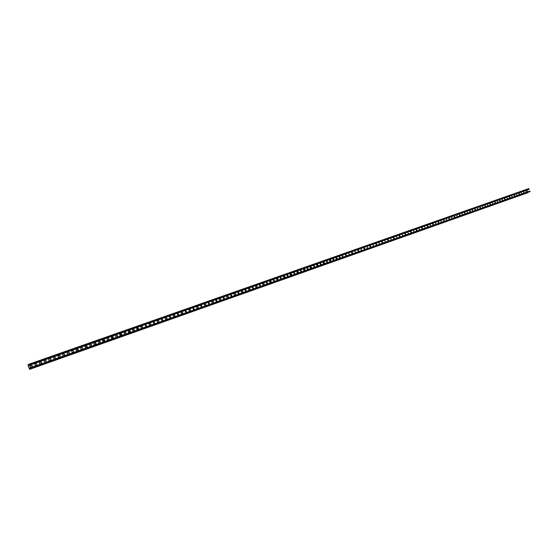 <?xml version="1.0" encoding="UTF-8"?>
<svg xmlns="http://www.w3.org/2000/svg" width="558" height="558" viewBox="0 0 558 558"><rect width="100%" height="100%" fill="white"/><g stroke="black" fill="none" stroke-linecap="round" stroke-linejoin="round"><path stroke-width="0.84" d="M525.88 190.766L526.403 192.126L525.873 190.766M526.334 192.147L525.796 190.808M521.207 192.412L521.73 193.779L521.2 192.419M521.66 193.8L521.123 192.454M516.499 194.072L517.022 195.446L516.478 194.079M516.952 195.46L516.415 194.114M511.749 195.746L512.272 197.12L511.749 195.746M512.202 197.141L511.665 195.788M506.957 197.434L507.487 198.815L506.95 197.441M507.417 198.836L506.873 197.476M502.13 199.136L502.66 200.524L502.109 199.143M502.591 200.545L502.047 199.178M497.262 200.852L497.799 202.247L497.248 200.859M497.722 202.268L497.178 200.894M492.351 202.582L492.888 203.984L492.351 202.582M492.819 204.005L492.268 202.624M487.406 204.326L487.943 205.735L487.406 204.326M487.873 205.756L487.315 204.368M482.412 206.083L482.956 207.499L482.412 206.083M482.886 207.52L482.328 206.125M477.383 207.862L477.927 209.278L477.369 207.862M477.857 209.299L477.292 207.904M472.305 209.648L472.849 211.07L472.305 209.648M472.779 211.091L472.221 209.689M467.185 211.454L467.737 212.884L467.165 211.461M467.667 212.898L467.102 211.496M462.024 213.268L462.575 214.704L462.003 213.282M462.512 214.725L461.94 213.309M456.821 215.109L457.372 216.546L456.821 215.109M457.309 216.567L456.737 215.144M451.575 216.957L452.126 218.401L451.561 216.957M452.064 218.422L451.485 216.999M446.274 218.82L446.832 220.277L446.274 218.82M446.77 220.298L446.191 218.862M440.939 220.703L441.497 222.161L440.939 220.703M441.434 222.182L440.848 220.745M435.554 222.6L436.112 224.072L435.526 222.614M436.049 224.086L435.463 222.642M430.12 224.518L430.678 225.99L430.092 224.525M430.616 226.011L430.03 224.56M424.638 226.45L425.203 227.929L424.61 226.457M425.14 227.95L424.547 226.492M419.107 228.396L419.679 229.882L419.093 228.403M419.616 229.903L419.023 228.438M413.527 230.363L414.099 231.856L413.527 230.363M414.036 231.877L413.443 230.405M407.905 232.344L408.477 233.844L407.87 232.358M408.414 233.865L407.814 232.386M402.227 234.346L402.799 235.853L402.192 234.36M402.736 235.874L402.137 234.388M396.494 236.369L397.073 237.882L396.466 236.383M397.017 237.896L396.41 236.411M390.719 238.406L391.298 239.926L390.684 238.419M391.235 239.94L390.628 238.447M384.887 240.463L385.466 241.984L384.853 240.47M385.411 242.005L384.797 240.498M379.001 242.535L379.586 244.069L379.001 242.535M379.531 244.083L378.91 242.577M373.065 244.627L373.651 246.169L373.065 244.627M373.595 246.183L372.974 244.669M367.073 246.741L367.659 248.289L367.038 246.755M367.603 248.303L366.983 246.782M361.026 248.868L361.619 250.423L361.026 248.868M361.563 250.444L360.935 248.91M354.923 251.023L355.516 252.586L354.923 251.023M355.46 252.6L354.832 251.065M348.757 253.192L349.357 254.762L348.722 253.206M349.301 254.783L348.666 253.234M342.542 255.383L343.149 256.959L342.18 256.429L342.542 255.383M343.093 256.98L342.452 255.424M336.265 257.594L337.227 258.145L337.011 259.1L335.986 258.814L336.23 257.615M336.816 259.198L336.174 257.636M329.931 259.826L330.901 260.377L330.538 261.416L329.562 260.886L329.89 259.847M330.489 261.437L329.841 259.868M323.535 262.079L324.512 262.63L324.149 263.683C323.075 263.488 322.866 262.957 323.521 262.086L323.494 262.1M324.1 263.697L323.445 262.12M317.084 264.359L318.067 264.911L317.697 265.964C316.616 265.768 316.4 265.238 317.063 264.366L317.084 264.359M317.648 265.978L316.993 264.401M310.569 266.654L311.559 267.205L311.183 268.265C310.088 268.077 309.878 267.54 310.548 266.661L310.52 266.668M311.134 268.286L310.478 266.696M303.991 268.97C305.08 269.186 305.289 269.723 304.612 270.595C303.503 270.4 303.294 269.863 303.971 268.977L303.991 268.97M304.556 270.609L303.894 269.012M297.344 271.314C298.446 271.523 298.656 272.067 297.972 272.946C296.856 272.75 296.64 272.213 297.323 271.321L297.344 271.314M297.923 272.96L297.254 271.355M290.641 273.678C291.75 273.887 291.96 274.431 291.269 275.317C290.146 275.129 289.93 274.585 290.62 273.685L290.641 273.678M291.22 275.331L290.544 273.72M283.869 276.064C284.992 276.273 285.201 276.824 284.496 277.71C283.366 277.521 283.15 276.977 283.848 276.071L283.869 276.064M284.447 277.724L284.761 276.642L283.771 276.105M277.033 278.477C278.163 278.686 278.372 279.237 277.661 280.13C276.517 279.942 276.301 279.391 277.005 278.484L277.033 278.477M277.619 280.144L277.933 279.056L276.935 278.519M270.128 280.911C271.265 281.113 271.474 281.671 270.763 282.571C269.605 282.383 269.388 281.832 270.1 280.918L270.128 280.911M270.714 282.585L271.035 281.49L270.03 280.953M263.153 283.366C264.304 283.576 264.513 284.127 263.794 285.033C262.63 284.852 262.406 284.294 263.132 283.373L263.153 283.366M263.746 285.047C264.38 284.141 264.15 283.59 263.055 283.408M256.108 285.849C257.273 286.052 257.482 286.617 256.75 287.523C255.578 287.342 255.355 286.784 256.087 285.856L256.108 285.849M256.708 287.537C257.35 286.624 257.119 286.073 256.01 285.891M249.001 288.353C250.165 288.563 250.382 289.121 249.642 290.041C248.456 289.86 248.233 289.302 248.973 288.36L249.001 288.353M249.6 290.055C250.256 289.128 250.019 288.577 248.903 288.395M241.816 290.885C242.995 291.095 243.211 291.66 242.465 292.58C241.265 292.399 241.042 291.841 241.788 290.892L241.816 290.885M242.423 292.594C243.079 291.66 242.849 291.102 241.719 290.927M234.555 293.445C235.748 293.647 235.964 294.219 235.211 295.147C234.004 294.966 233.781 294.401 234.534 293.452L234.555 293.445M235.169 295.161C235.839 294.219 235.602 293.661 234.458 293.487M227.232 296.026C228.431 296.228 228.647 296.8 227.887 297.735C226.667 297.56 226.436 296.995 227.204 296.033L227.232 296.026M227.845 297.749C228.522 296.8 228.285 296.242 227.127 296.068M219.824 298.635C221.038 298.837 221.261 299.416 220.487 300.357C219.252 300.183 219.029 299.611 219.796 298.649L219.824 298.635M220.452 300.371C221.135 299.409 220.891 298.844 219.726 298.676M212.347 301.271C213.568 301.473 213.791 302.052 213.01 303.001C211.768 302.827 211.538 302.255 212.319 301.285L212.347 301.271M212.975 303.015C213.665 302.045 213.421 301.48 212.242 301.313M204.793 303.936C206.028 304.138 206.251 304.717 205.456 305.672C204.2 305.498 203.97 304.926 204.765 303.943L204.793 303.936M205.421 305.686C206.125 304.71 205.881 304.138 204.688 303.977M197.155 306.628C198.404 306.823 198.627 307.409 197.825 308.372C196.562 308.197 196.325 307.625 197.127 306.635L197.155 306.628M197.051 306.67L197.051 306.67C198.257 306.83 198.502 307.402 197.797 308.386M189.441 309.348C190.703 309.544 190.927 310.129 190.118 311.099C188.841 310.932 188.604 310.346 189.413 309.355L189.441 309.348M189.343 309.39L189.336 309.39C190.557 309.544 190.808 310.122 190.09 311.113M181.65 312.089C182.919 312.292 183.143 312.878 182.326 313.854C181.036 313.687 180.799 313.101 181.622 312.103L181.65 312.089M182.299 313.868C183.024 312.871 182.773 312.292 181.545 312.138L181.622 312.103M173.775 314.865C175.059 315.068 175.282 315.654 174.452 316.644C173.154 316.477 172.917 315.884 173.74 314.879L173.775 314.865M173.678 314.914L173.664 314.914C174.912 315.068 175.163 315.647 174.431 316.651M165.817 317.669C167.107 317.872 167.337 318.465 166.5 319.455C165.182 319.288 164.945 318.702 165.782 317.683L165.817 317.669M166.472 319.462C167.219 318.451 166.968 317.872 165.719 317.718L165.705 317.718M157.774 320.508C159.079 320.704 159.309 321.296 158.458 322.301C157.133 322.133 156.896 321.541 157.74 320.522L157.774 320.508M158.437 322.308C159.19 321.289 158.939 320.704 157.677 320.55L157.663 320.557M149.642 323.375C150.96 323.563 151.19 324.17 150.332 325.175C148.993 325.014 148.756 324.414 149.614 323.382L149.642 323.375M150.318 325.181C151.078 324.156 150.827 323.563 149.551 323.417L149.614 323.382M141.425 326.27C142.757 326.458 142.988 327.065 142.123 328.076C140.769 327.923 140.525 327.323 141.397 326.284L141.425 326.27M142.109 328.083C142.883 327.051 142.625 326.458 141.334 326.311L141.397 326.284M133.125 329.192C134.471 329.387 134.701 329.994 133.822 331.013C132.455 330.859 132.211 330.252 133.09 329.206L133.125 329.192M133.808 331.02C134.59 329.98 134.332 329.38 133.034 329.234L133.09 329.206M124.727 332.156C126.087 332.345 126.324 332.952 125.431 333.984C124.05 333.83 123.806 333.224 124.692 332.163L124.727 332.156M125.424 333.991C126.213 332.938 125.955 332.338 124.643 332.191L124.615 332.205M116.245 335.142C117.612 335.33 117.85 335.944 116.95 336.983C115.555 336.83 115.311 336.223 116.21 335.156L116.245 335.142M116.943 336.99C117.745 335.93 117.48 335.33 116.155 335.184L116.21 335.156M107.666 338.169C109.047 338.357 109.284 338.971 108.378 340.017C106.969 339.864 106.718 339.257 107.631 338.183L107.666 338.169M108.371 340.017C109.18 338.957 108.922 338.35 107.582 338.204L107.631 338.183M98.996 341.224C100.391 341.412 100.628 342.033 99.708 343.086C98.285 342.933 98.034 342.319 98.954 341.238L98.996 341.224M99.708 343.086C100.524 342.012 100.259 341.405 98.912 341.266L98.954 341.238M90.222 344.314C91.638 344.502 91.875 345.123 90.94 346.183C89.51 346.037 89.252 345.423 90.187 344.328L90.222 344.314M90.947 346.183C91.777 345.102 91.505 344.488 90.145 344.356L90.096 344.37M81.356 347.439C82.786 347.62 83.023 348.248 82.082 349.322C80.631 349.175 80.373 348.555 81.322 347.453L81.356 347.439M82.089 349.315C82.926 348.227 82.654 347.613 81.28 347.474L81.322 347.453M72.394 350.598C73.83 350.78 74.075 351.414 73.119 352.489C71.654 352.349 71.396 351.721 72.352 350.612L72.394 350.598M73.133 352.489C73.977 351.387 73.705 350.773 72.317 350.633L72.352 350.612M63.326 353.793C64.784 353.974 65.028 354.609 64.058 355.697C62.58 355.558 62.322 354.93 63.284 353.814L63.326 353.793M64.072 355.69C64.93 354.581 64.658 353.96 63.249 353.828L63.284 353.814M54.154 357.029C55.626 357.204 55.87 357.838 54.893 358.94C53.401 358.801 53.136 358.173 54.112 357.043L54.154 357.029M54.914 358.934C55.779 357.817 55.5 357.19 54.084 357.064L54.014 357.085M44.884 360.294C46.37 360.468 46.614 361.11 45.623 362.219C44.11 362.086 43.852 361.451 44.842 360.315L44.884 360.294M45.651 362.205C46.523 361.082 46.244 360.454 44.814 360.329L44.738 360.356M35.503 363.6C37.002 363.774 37.253 364.423 36.249 365.532C34.722 365.406 34.456 364.765 35.461 363.621L35.503 363.6M36.284 365.525C37.163 364.388 36.884 363.76 35.433 363.635L35.356 363.67M524.115 192.754L523.355 191.847M523.816 191.673L524.213 192.719L523.802 192.866L523.669 191.736M519.428 194.414L518.661 193.5M519.121 193.326L519.519 194.379L519.107 194.526L518.982 193.389M514.699 196.081L513.925 195.167M514.392 195L514.79 196.053L514.378 196.2L514.253 195.056M509.935 197.769L509.154 196.855M509.628 196.681L510.033 197.734L509.607 197.881L509.482 196.737M505.13 199.464L504.341 198.55M504.823 198.376L505.22 199.436L504.795 199.583L504.676 198.432M500.289 201.18L499.494 200.259M499.975 200.085L500.38 201.145L499.947 201.299L499.829 200.141M495.399 202.91L494.604 201.982M495.085 201.808L495.497 202.875L495.058 203.028L494.946 201.863M490.475 204.646L489.673 203.719M490.161 203.544L490.566 204.619L490.133 204.772L490.022 203.6M485.509 206.404L484.7 205.477M485.195 205.295L485.6 206.376L485.16 206.53L485.048 205.351M480.508 208.176L480.04 207.116L479.685 207.241M480.187 207.06L480.591 208.148L480.152 208.301L480.04 207.116M475.458 209.961L474.991 208.901L474.628 209.027M475.13 208.838L475.542 209.934L475.095 210.087L474.991 208.901M470.366 211.761L469.899 210.694L469.529 210.826M470.038 210.638L470.45 211.733L470.003 211.887L469.899 210.694M465.233 213.575L464.758 212.507L464.389 212.633M464.905 212.452L465.323 213.547L464.863 213.707L464.758 212.507M460.05 215.409L459.583 214.335L459.206 214.467M459.722 214.279L460.134 215.381L459.68 215.541L459.583 214.335M454.833 217.257L454.358 216.176L453.975 216.309M454.498 216.12L454.916 217.222L454.449 217.39L454.358 216.176M449.56 219.12L449.085 218.032L448.702 218.171M449.225 217.976L449.643 219.092L449.176 219.252L449.085 218.032M444.252 220.996L443.77 219.908L443.38 220.047M443.91 219.852L444.328 220.968L443.861 221.135L443.77 219.908M438.895 222.893L438.414 221.798L438.016 221.938M438.553 221.742L438.972 222.865L438.497 223.033L438.414 221.798M433.489 224.804L433.008 223.702L432.603 223.842M433.141 223.646L433.566 224.776L433.085 224.944L432.659 223.821L433.008 223.702M428.035 226.729L427.554 225.627L427.142 225.767M427.686 225.571L428.119 226.701L427.63 226.876L427.198 225.746L427.554 225.627M422.532 228.675L422.05 227.566L421.639 227.713M422.183 227.511L422.622 228.647L422.127 228.822L421.688 227.685L422.05 227.566M416.986 230.635L416.498 229.526L416.08 229.673M416.631 229.471L417.063 230.614L416.575 230.782L416.135 229.645L416.498 229.526M411.392 232.616L410.897 231.5L410.479 231.647M411.037 231.444L411.469 232.588L410.967 232.763L410.528 231.619L410.897 231.5M405.743 234.611L405.248 233.488L404.822 233.642M405.387 233.432L405.812 234.59L405.317 234.765L404.878 233.614L405.248 233.488M400.044 236.627L399.549 235.497L399.116 235.65M399.681 235.448L400.114 236.606L399.612 236.78L399.172 235.629L399.549 235.497M394.297 238.664L393.802 237.527L393.362 237.68M393.934 237.471L394.373 238.636L393.857 238.817L393.418 237.659L393.802 237.527M388.501 240.714L387.998 239.577L387.552 239.731M388.131 239.521L388.577 240.686L388.054 240.868L387.608 239.703L387.998 239.577M382.642 242.779L382.139 241.635L381.693 241.795L382.272 241.586L382.711 242.758L382.195 242.939L381.763 241.767M376.741 244.871L376.231 243.72L375.778 243.881M376.364 243.665L376.817 244.843L376.287 245.032L375.834 243.853L376.231 243.72M370.777 246.978L370.275 245.827L369.808 245.987M370.4 245.771L370.84 246.957L370.317 247.138L369.863 245.959L370.275 245.827M364.765 249.105L364.255 247.947L363.788 248.108M364.388 247.891L364.827 249.084L364.297 249.266L363.844 248.087L364.255 247.947M358.696 251.253L358.187 250.089L357.706 250.256M358.313 250.033L358.766 251.226L358.222 251.421L357.769 250.228L358.187 250.089M352.572 253.416L352.056 252.244L351.575 252.418M352.182 252.195L352.628 253.395L352.091 253.583L351.631 252.39L352.056 252.244M346.392 255.606L345.869 254.427L345.381 254.601M346.002 254.378L346.448 255.585L345.904 255.773L345.444 254.574L345.869 254.427M340.15 257.81L339.627 256.631L339.131 256.806M339.759 256.575L340.206 257.789L339.655 257.984L339.194 256.778L339.627 256.631M333.851 260.035L333.328 258.849L332.826 259.031M333.454 258.8L333.921 260.014L333.349 260.216L332.889 259.003L333.328 258.849M327.49 262.288L326.967 261.095L326.458 261.277M327.093 261.039L327.546 262.267L326.988 262.462L326.521 261.242L326.967 261.095M321.073 264.555L320.55 263.355L320.034 263.536M320.669 263.306L321.143 264.534L320.564 264.736L320.09 263.509L320.55 263.355M314.593 266.843L314.063 265.643L313.54 265.831M314.189 265.594L314.642 266.829L314.077 267.031L313.603 265.796L314.063 265.643M308.058 269.158L307.521 267.952L306.991 268.14M307.646 267.903L308.121 269.137L307.528 269.347L307.053 268.112L307.521 267.952M301.453 271.495L300.915 270.281L300.378 270.47M301.034 270.232L301.515 271.474L300.915 271.683L300.441 270.442L300.915 270.281M294.784 273.852L294.247 272.632L293.703 272.827L294.366 272.583L294.826 273.839L294.24 274.041L293.78 272.792M288.054 276.231L287.51 275.01L286.958 275.199M287.628 274.954L288.095 276.217L287.503 276.426L287.021 275.171L287.51 275.01M281.253 278.637L280.709 277.403L280.151 277.605M280.827 277.354L281.295 278.623L280.695 278.833L280.214 277.57L280.709 277.403M274.39 281.065L273.845 279.823L273.274 280.025M273.964 279.774L274.431 281.051L273.825 281.26L273.336 279.997L273.845 279.823M267.456 283.513L266.912 282.271L266.333 282.474M267.024 282.222L267.512 283.499L266.884 283.715L266.396 282.446L266.912 282.271M260.46 285.989L259.909 284.74L259.324 284.95M260.021 284.692L260.509 285.975L259.875 286.198L259.386 284.915L259.909 284.74M253.388 288.493L252.837 287.237L252.244 287.447L252.948 287.189L253.423 288.479L252.802 288.695L252.279 287.426M246.252 291.018L245.694 289.755L245.088 289.965L245.806 289.707L246.294 290.997L245.653 291.227L245.171 289.93M239.04 293.564L238.475 292.294L237.868 292.511L238.587 292.252L239.082 293.55L238.433 293.78L237.952 292.476M231.751 296.145L231.186 294.868L230.573 295.084M231.298 294.819L231.8 296.124L231.138 296.361L230.635 295.056L231.186 294.868M224.393 298.746L223.828 297.463L223.2 297.686M223.932 297.414L224.421 298.732L223.772 298.962L223.27 297.651L223.828 297.463M216.964 301.376L216.392 300.085L215.758 300.309L216.497 300.037L216.999 301.355L216.33 301.599L215.841 300.267M209.452 304.026L208.88 302.736L208.232 302.959L208.985 302.687L209.494 304.012L208.811 304.256L208.267 302.945M201.863 306.712L201.292 305.407L200.636 305.638L201.389 305.365L201.905 306.698L201.215 306.942L200.727 305.603M194.198 309.425L193.619 308.114L192.956 308.351M193.724 308.072L194.233 309.411L193.542 309.655L193.026 308.316L193.619 308.114M186.456 312.159L185.87 310.848L185.2 311.085M185.974 310.806L186.47 312.159L185.786 312.396L185.27 311.05L185.87 310.848M178.63 314.928L178.044 313.61L177.36 313.847L178.142 313.561L178.658 314.914L177.953 315.165L177.388 313.833M170.727 317.718L170.03 317.969L169.506 316.609L170.232 316.351L170.748 317.711L170.134 316.4L169.437 316.644M162.727 320.55L162.134 319.218L161.436 319.462L162.232 319.176L162.755 320.543L162.029 320.794L161.527 319.42M154.65 323.41L154.057 322.064L153.345 322.315L154.154 322.022L154.678 323.396L153.945 323.654L153.443 322.273M146.489 326.291L145.889 324.944L145.261 325.154L145.987 324.902L146.51 326.284L145.771 326.549L145.261 325.154M138.238 329.213L137.638 327.853L136.905 328.111L138.475 327.992L138.517 329.025L137.359 329.506L136.584 329.025L136.919 328.104M129.902 332.163L129.296 330.796L128.549 331.061L129.54 330.72L130.314 331.208L130.181 331.968L128.41 332.247L128.647 331.013M121.47 335.142L120.863 333.768L120.103 334.04L121.107 333.698L121.888 334.179L121.749 334.953L119.963 335.232L119.754 334.472L120.207 333.991M112.946 338.155L112.332 336.774L111.572 337.046L113.19 336.913L113.232 337.967L112.025 338.462L111.237 337.974L111.642 337.011M104.332 341.203L103.718 339.815L102.937 340.094L103.962 339.738L104.681 340.08L104.618 341.008L102.784 341.301L102.581 340.526L103.042 340.045M95.634 344.279L94.839 344.558C93.765 344.419 93.584 343.944 94.288 343.135L95.083 342.849C96.157 342.996 96.339 343.47 95.634 344.279L95.76 343.044L94.211 343.17M86.797 347.404L86.023 347.676C84.935 347.536 84.753 347.062 85.465 346.246L86.274 345.96C87.355 346.099 87.543 346.574 86.825 347.39L86.957 346.148L85.388 346.281M77.911 350.543L78.057 349.287L76.467 349.427L77.36 349.099C78.455 349.238 78.643 349.72 77.918 350.543L77.102 350.829C76.007 350.696 75.818 350.215 76.544 349.392L76.579 349.378M68.906 353.73C69.548 352.879 69.338 352.412 68.271 352.314L68.348 352.279C69.457 352.419 69.645 352.9 68.906 353.73L68.083 354.016C66.981 353.884 66.793 353.402 67.525 352.572M59.797 356.953L58.967 357.246C57.851 357.106 57.662 356.625 58.402 355.788L59.239 355.488C60.355 355.627 60.543 356.116 59.797 356.953C60.452 356.095 60.236 355.62 59.162 355.53L58.318 355.823M50.597 360.203C51.245 359.345 51.036 358.871 49.948 358.773L50.025 358.738C51.148 358.878 51.336 359.366 50.59 360.21L49.746 360.503C48.616 360.37 48.427 359.882 49.181 359.038M41.285 363.495C41.941 362.63 41.724 362.156 40.629 362.058L39.758 362.372M40.699 362.03C41.843 362.163 42.031 362.651 41.271 363.502L40.42 363.802C39.276 363.67 39.088 363.181 39.848 362.33L40.629 362.058M31.862 366.829C32.531 365.957 32.308 365.476 31.206 365.385L30.32 365.699M31.276 365.35C32.427 365.483 32.615 365.978 31.848 366.836L30.983 367.143C29.832 367.011 29.637 366.515 30.411 365.657L31.206 365.385M30.258 368.189L30.446 368.705L29.525 369.145L28.046 365.127L28.946 364.541L29.135 365.399L529.019 189.336L29.135 365.399M30.16 368.231L30.55 368.998L29.63 369.438L27.977 365.162L28.842 364.255L528.74 188.576L529.019 189.336M28.842 364.255L29.239 365.35M526.94 190.083L527.603 191.84M527.98 192.656L30.55 368.998M529.688 191.108L30.16 367.896L529.695 191.101L529.974 191.868M529.124 188.974L29.183 364.897M529.047 188.771L29.079 364.611M528.733 188.576L28.849 364.248M28.033 364.995L29.016 364.653M28.046 365.127L29.058 364.772M29.462 369.04L30.453 368.692M530.072 191.506L30.502 368.545M529.995 191.303L30.397 368.259"/></g></svg>
